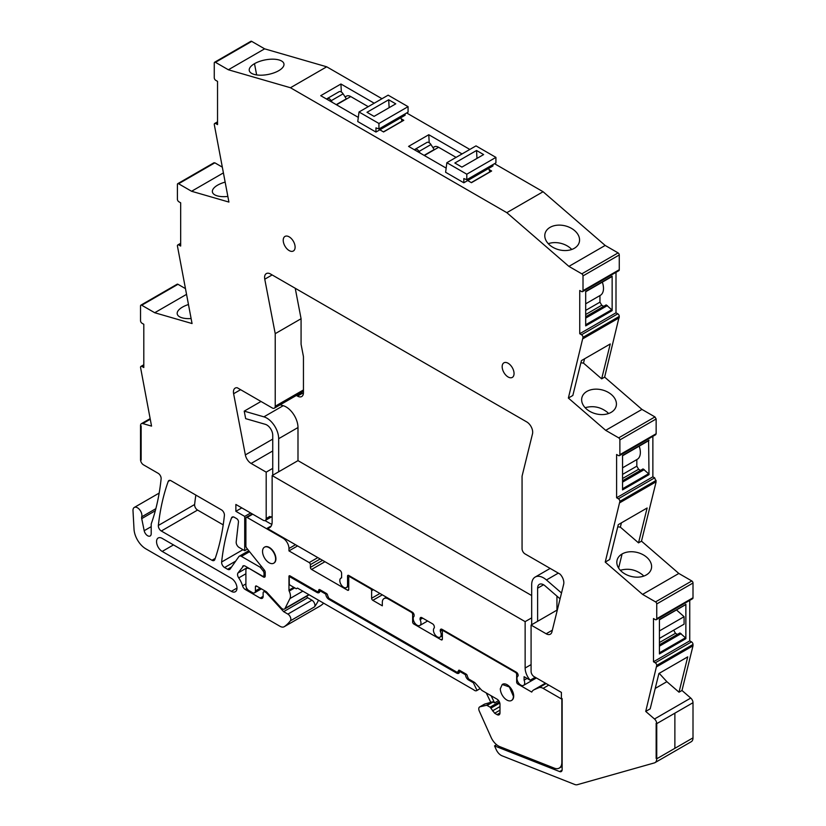 <?xml version="1.0" encoding="UTF-8"?>
<svg xmlns="http://www.w3.org/2000/svg" width="826" height="826" viewBox="0 0 826 826"><rect width="100%" height="100%" fill="white"/><g stroke="black" fill="none" stroke-linecap="round" stroke-linejoin="round"><path stroke-width="1.24" d="M655.008 762.635L691.269 741.707A8.405 4.853 -120 0 0 693.004 737.855L656.742 758.795L656.154 758.444L656.154 723.287L656.154 758.444L656.742 758.795A8.405 4.853 -120 0 1 655.008 762.635A8.405 4.853 -120 0 1 654.357 762.914L577.312 784.7A8.405 4.853 -120 0 1 574.689 784.463L502.012 755.79A8.405 4.853 -120 0 1 496.209 749.605L494.547 745.899L559.636 771.577A4.202 2.426 -120 0 0 561.267 771.556A4.202 2.426 -120 0 0 562.145 769.636L562.145 698.662L561.401 698.228L561.401 692.394L534.061 676.608A4.202 2.426 -120 0 1 531.087 671.466L531.087 625.075L546.151 633.769A8.405 4.853 -120 0 0 550.353 634.192A8.405 4.853 -120 0 0 551.923 631.9L563.662 584.281A8.405 4.853 -120 0 0 560.018 574.101L525.026 553.905A4.202 2.426 -120 0 1 522.063 548.753L522.063 476.168L532.512 433.784A8.405 4.853 -120 0 0 526.751 421.931L270.536 274.005A8.405 4.853 -120 0 0 266.333 273.592A8.405 4.853 -120 0 0 264.764 279.198L272.146 274.934M143.807 365.464L142.02 366.496A2.106 1.218 -120 0 0 140.967 366.393A2.106 1.218 -120 0 0 140.534 367.353L151.55 426.113L142.784 423.573A4.202 2.426 -120 0 0 141.401 423.676A4.202 2.426 -120 0 0 140.534 425.596L140.534 459.71L141.132 460.051L140.534 459.71A4.202 2.426 -120 0 0 143.507 464.852L158.169 473.319A4.202 2.426 -120 0 1 161.122 478.843A294.232 169.877 -120 0 1 152.211 521.02A8.405 4.853 -120 0 1 152.191 521.082L151.364 523.477A4.213 2.426 -120 0 0 151.199 524.489L151.199 533.689A5.049 2.912 -120 0 1 150.156 535.991A5.049 2.912 -120 0 1 144.189 530.705L141.721 518.614L155.309 510.767M155.866 508.671L141.721 516.839A4.223 2.437 -120 0 0 141.721 518.614M141.721 516.839A6.309 3.645 -120 0 0 139.718 509.797A6.309 3.645 -120 0 0 134.287 507.443A6.309 3.645 -120 0 0 133.172 508.971A6.309 3.645 -120 0 0 132.996 510.675L134.019 529.198A16.809 9.706 -120 0 0 145.882 548.867L280.004 626.304A8.405 4.853 -120 0 0 284.206 626.717A8.405 4.853 -120 0 0 284.433 626.573A79.864 46.111 -120 0 0 290.401 620.801A4.202 2.426 -120 0 0 290.473 617.363A4.202 2.426 -120 0 0 287.882 614.1L283.638 611.653L266.622 593.089A2.519 1.456 -120 0 0 265.9 592.49L264.919 591.922A2.519 1.456 -120 0 0 263.659 591.798A2.519 1.456 -120 0 0 263.133 592.954L263.133 596.382L260.169 598.096A4.202 2.426 -120 0 0 262.265 598.313A4.202 2.426 -120 0 0 263.133 596.382M260.169 598.096L245.301 589.516L246.922 588.587M245.9 583.91L242.565 585.84A4.202 2.426 -120 0 0 245.301 589.516M242.565 585.84A17.232 9.953 -120 0 0 238.724 577.901A4.202 2.426 -120 0 1 237.95 573.017L243.722 565.727M265.218 575.102L263.504 576.094A2.519 1.456 -120 0 1 262.245 575.97L245.208 566.13A4.202 2.426 -120 0 0 243.102 565.913A4.202 2.426 -120 0 0 242.627 566.357M263.504 576.094A2.519 1.456 -120 0 0 264.031 574.937L264.031 573.203A2.519 1.456 -120 0 0 263.133 570.911L260.169 567.214L241.429 556.394A4.202 2.426 -120 0 0 239.323 556.187A4.202 2.426 -120 0 0 238.859 556.621L230.134 569.031A4.202 2.426 -120 0 1 229.669 569.465A4.202 2.426 -120 0 1 227.563 569.259L224.589 567.534A4.202 2.426 -120 0 1 221.636 562A294.232 169.877 -120 0 1 231.497 517.964A4.202 2.426 -120 0 1 232.199 517.066A4.202 2.426 -120 0 1 234.305 517.272L236.68 518.645A2.519 1.456 -120 0 1 238.456 521.98L236.195 541.918A4.202 2.426 -120 0 0 239.148 547.473L244.713 550.684L247.47 549.083M265.322 520.452A4.202 2.426 -120 0 0 266.189 518.521L269.761 516.467A4.202 2.426 -120 0 0 271.857 516.673L265.322 520.452A4.202 2.426 -120 0 1 263.215 520.246L235.875 504.459L235.875 511.315L244.713 516.415L244.713 550.684M272.735 439.102L245.353 454.909A8.405 4.853 -120 0 0 251.125 463.438L266.189 472.142L266.189 518.521M245.353 454.909L233.613 393.723L240.603 389.686M303.452 391.359L274.346 408.168A4.202 2.426 -120 0 1 272.25 407.961L237.258 387.755A8.405 4.853 -120 0 0 235.173 388.117A8.405 4.853 -120 0 0 233.613 393.723M274.346 408.168A4.202 2.426 -120 0 0 275.223 406.247L275.223 333.663L264.764 279.198M656.742 666.737L693.004 645.808L681.987 690.484L690.753 698.063A4.202 2.426 -120 0 1 693.004 702.699L656.742 723.638L656.742 758.795L674.873 748.325L674.873 713.168L674.873 748.325L693.004 737.855L693.004 702.699L656.742 723.638L656.154 723.287L656.742 723.638A4.202 2.426 -120 0 0 654.491 719.002L645.726 711.413L656.742 665.384A2.106 1.218 -120 0 0 655.255 662.813L653.48 661.781L653.48 618.54L655.255 619.572A2.106 1.218 -120 0 0 656.309 619.676A2.106 1.218 -120 0 0 656.742 618.715L656.742 603.951A1.683 0.971 -120 0 0 655.555 601.896L642.566 594.39L605.231 562.093L619.882 501.351A2.106 1.218 -120 0 0 619.872 501.165A2.106 1.218 -120 0 0 618.395 498.77L654.657 477.841L652.87 476.808L652.87 436.334M652.87 476.808L616.609 497.748L618.395 498.77M616.609 497.748L616.609 454.496L618.395 455.529A2.106 1.218 -120 0 0 619.448 455.632A2.106 1.218 -120 0 0 619.872 454.837A2.106 1.218 -120 0 0 619.882 454.672L656.143 433.733L656.143 418.978L654.946 416.923L641.957 409.417L605.695 430.346L568.371 398.06L572.831 395.478L581.432 360.611L610.259 343.967L601.658 378.835L583.497 363.12L580.895 362.779M656.143 418.978L619.882 439.917L619.882 454.672M619.882 439.917A1.683 0.971 -120 0 0 618.695 437.852L605.695 430.346M616 272.322L616 312.796L579.738 333.725L581.525 334.757A2.106 1.218 -120 0 1 583.011 337.328L568.371 398.06M579.738 333.725L579.738 290.484L581.525 291.516A2.106 1.218 -120 0 0 582.578 291.619A2.106 1.218 -120 0 0 583.011 290.659L619.273 269.72L619.273 254.966A1.683 0.971 -120 0 0 618.085 252.901L605.169 245.446L543.085 191.735L506.823 212.664L290.453 87.742L228.368 69.776L264.63 48.837L251.713 41.383A1.683 0.971 -120 0 0 250.877 41.3L214.615 62.239A1.683 0.971 -120 0 0 214.264 63.003L214.264 77.758A2.106 1.218 -120 0 0 215.751 80.339L217.537 81.361L217.537 124.612L215.751 123.58A2.106 1.218 -120 0 0 214.698 123.477A2.106 1.218 -120 0 0 214.264 124.437L228.916 202.071L191.58 191.271L178.592 183.764A1.683 0.971 -120 0 0 177.745 183.682A1.683 0.971 -120 0 0 177.404 184.446L177.404 199.211A2.106 1.218 -120 0 0 177.404 199.386A2.106 1.218 -120 0 0 178.891 201.781L180.667 202.814L180.667 246.055L178.891 245.023A2.106 1.218 -120 0 0 177.838 244.919A2.106 1.218 -120 0 0 177.404 245.714A2.106 1.218 -120 0 0 177.404 245.88L192.055 323.544L154.72 312.734L186.459 294.407M619.273 254.966L583.011 275.894L583.011 290.659M583.011 275.894A1.683 0.971 -120 0 0 581.824 273.84L568.908 266.385L506.823 212.664M251.713 41.383L215.452 62.322L228.368 69.776M215.452 62.322A1.683 0.971 -120 0 0 214.615 62.239M141.721 305.238L177.982 284.299A1.683 0.971 -120 0 0 177.146 284.216L140.885 305.155A1.683 0.971 -120 0 1 141.721 305.238L154.72 312.734M140.885 305.155A1.683 0.971 -120 0 0 140.534 305.919L140.534 320.684A2.106 1.218 -120 0 0 142.02 323.255L143.807 324.288L143.807 367.529L142.02 366.496M140.534 425.596L141.132 425.948L141.132 460.051L141.132 425.948L140.534 425.596M514.051 373.548A8.405 4.853 -120 0 0 510.385 365.082A8.405 4.853 -120 0 0 503.901 362.831A8.405 4.853 -120 0 0 502.167 366.682A8.405 4.853 -120 0 0 505.832 375.138A8.405 4.853 -120 0 0 512.316 377.399A8.405 4.853 -120 0 0 514.051 373.548M295.109 247.139A8.405 4.853 -120 0 0 291.444 238.683A8.405 4.853 -120 0 0 284.97 236.432A8.405 4.853 -120 0 0 283.225 240.283A8.405 4.853 -120 0 0 286.89 248.74A8.405 4.853 -120 0 0 293.375 250.99A8.405 4.853 -120 0 0 295.109 247.139M171.023 480.742L221.451 509.859A4.202 2.426 -120 0 1 224.404 515.383A294.232 169.877 -120 0 1 214.801 559.563A4.202 2.426 -120 0 1 214.089 560.472A4.202 2.426 -120 0 1 211.983 560.265L161.307 531.004A4.202 2.426 -120 0 1 158.355 525.46A294.232 169.877 -120 0 1 168.215 481.434A4.202 2.426 -120 0 1 168.917 480.536A4.202 2.426 -120 0 1 171.023 480.742M162.195 551.427A7.981 4.615 -120 0 1 156.981 544.386A7.981 4.615 -120 0 1 158.2 537.984A7.981 4.615 -120 0 1 162.195 538.387L231.332 578.303A7.981 4.615 -120 0 1 236.556 585.335A7.981 4.615 -120 0 1 235.327 591.736A7.981 4.615 -120 0 1 231.332 591.344L162.195 551.427L173.491 544.902M177.982 284.299L185.334 288.542M222.194 167.069L214.853 162.825L213.666 163.517M381.984 98.717L326.714 66.803L264.63 48.837M406.66 112.966L469.839 149.444M494.516 163.693L543.085 191.735M582.578 291.619L618.839 270.68A2.106 1.218 -120 0 0 619.273 269.72M616 312.796L617.786 313.818A2.106 1.218 -120 0 1 619.273 316.399L604.632 377.121L641.957 409.417M619.448 455.632L655.699 434.703L656.143 433.733M656.309 619.676L692.57 598.736A2.106 1.218 -120 0 0 693.004 597.776L693.004 583.022A1.683 0.971 -120 0 0 691.816 580.957L678.827 573.461L641.492 541.154L656.143 481.764L654.657 477.841M689.741 600.378L689.741 640.852L691.517 641.874L655.255 662.813M693.004 645.808L693.004 644.456A2.106 1.218 -120 0 0 691.517 641.874M320.23 605.912A8.405 4.853 -120 0 0 320.467 605.788A8.405 4.853 -120 0 0 320.695 605.644A79.864 46.111 -120 0 0 323.668 603.187M195.855 495.073A294.232 169.877 -120 0 0 194.616 504.521A4.202 2.426 -120 0 0 197.569 510.065L223.206 524.871M283.638 611.653L307.716 597.756L311.949 600.203A4.202 2.426 -120 0 1 314.551 603.455A4.202 2.426 -120 0 1 314.479 606.893A79.864 46.111 -120 0 0 316.286 604.302A79.864 46.111 -120 0 0 318.495 600.203M307.716 597.756L306.446 596.372M261.45 566.471L260.169 567.214M244.713 516.415L250.65 512.987M235.875 511.315L241.822 507.887M266.189 472.142L272.735 468.363L272.735 435.261A8.405 4.853 -120 0 0 265.353 424.337L245.663 418.637L244.217 411.141L263.907 416.841A16.809 9.706 -120 0 1 278.672 438.689L278.672 471.791M341.603 577.715L340.952 578.097A5.462 3.159 -120 0 1 341.603 577.87L341.603 573.389A2.519 1.456 -120 0 0 339.816 570.301L267.108 528.32A12.607 7.279 -120 0 0 269.524 527.731A12.607 7.279 -120 0 0 272.136 521.96L272.136 475.57L525.14 621.637L531.686 617.869L531.686 584.756A16.809 9.706 -120 0 1 535.165 577.064A16.809 9.706 -120 0 1 546.451 579.966L558.314 573.12M531.087 625.075L556.941 610.146L556.941 596.124M272.136 475.57L297.99 460.64L297.99 427.538A16.809 9.706 -120 0 0 283.225 405.69L263.907 416.841M275.223 333.663L301.077 318.733L295.233 288.264M494.547 745.899L496.602 744.722M645.726 711.413L650.186 708.842L658.9 673.51L687.728 656.866L679.013 692.198L681.987 690.484M679.013 692.198L666.871 681.687L655.225 688.419M689.741 640.852L653.48 661.781M685.466 604.663L659.416 619.521L659.416 653.944L685.869 638.674L685.466 637.775L659.416 652.819M685.869 604.25L685.869 638.674M642.566 594.39L678.827 573.461M605.231 562.093L609.691 559.512L618.292 524.644L647.119 508L638.519 542.868L620.357 527.153L617.755 526.812M641.492 541.154L638.519 542.868M646.324 574.927A17.656 12.359 13.9 0 0 651.353 568.68A17.656 12.359 13.9 0 0 646.696 557.24A17.656 12.359 13.9 0 0 622.102 553.967A17.656 12.359 13.9 0 0 617.156 559.883A1.26 0.878 13.9 0 1 617.146 559.925A17.656 12.359 13.9 0 0 617.074 560.214A17.656 12.359 13.9 0 0 621.73 571.654A17.656 12.359 13.9 0 0 637.063 577.157A1.26 0.878 13.9 0 1 637.135 577.168A17.656 12.359 13.9 0 0 646.324 574.927M656.143 481.764L619.882 502.693M648.596 440.619L649.009 474.63L648.596 473.742L622.556 488.775M649.009 474.63L622.556 489.901L622.556 455.477L649.009 440.206M604.632 377.121L601.658 378.835M611.147 412.35A17.656 12.359 -166.1 0 1 601.896 414.59A17.656 12.359 -166.1 0 1 586.553 409.076A17.656 12.359 -166.1 0 1 581.896 397.636A17.656 12.359 -166.1 0 1 581.979 397.358A17.656 12.359 -166.1 0 1 586.925 391.39A17.656 12.359 -166.1 0 1 611.519 394.663A17.656 12.359 -166.1 0 1 616.175 406.103A17.656 12.359 -166.1 0 1 611.147 412.35M583.011 338.691L619.273 317.762M612.138 310.617L585.686 325.888L585.686 291.464L612.138 276.183L612.138 310.617L611.725 309.719L585.686 324.763M568.908 266.385L605.169 245.446M545.119 233.314A17.656 12.359 -166.1 0 1 550.064 227.356A17.656 12.359 -166.1 0 1 574.659 230.63A17.656 12.359 -166.1 0 1 579.315 242.059A17.656 12.359 -166.1 0 1 574.287 248.316A17.656 12.359 -166.1 0 1 565.036 250.557A17.656 12.359 -166.1 0 1 549.693 245.043A17.656 12.359 -166.1 0 1 545.036 233.603A17.656 12.359 -166.1 0 1 545.119 233.314M326.714 66.803L290.453 87.742M489.064 169.536L491.635 171.013L471.429 182.691L467.702 180.543M446.164 168.101L408.571 146.398L428.787 134.731L462.054 153.935M379.857 129.816L383.574 131.964L403.79 120.297L401.219 118.81M358.308 117.385L320.725 95.682L340.931 84.004L374.199 103.219M269.524 74.154A17.656 7.424 -10.9 0 0 278.713 70.695A17.656 7.424 -10.9 0 0 283.938 63.86A17.656 7.424 -10.9 0 0 279.085 59.978A17.656 7.424 -10.9 0 0 254.491 63.685A17.656 7.424 -10.9 0 0 249.555 68.372A1.26 0.527 -10.9 0 1 249.545 68.403A17.656 7.424 -10.9 0 0 249.266 70.52A17.656 7.424 -10.9 0 0 254.119 74.392A17.656 7.424 -10.9 0 0 269.462 74.175A1.26 0.527 -10.9 0 1 269.524 74.154M191.58 191.271L223.319 172.944M225.085 182.133A17.656 7.424 -10.9 0 0 217.63 185.148A17.656 7.424 -10.9 0 0 212.685 189.877A17.656 7.424 -10.9 0 0 212.406 191.983A17.656 7.424 -10.9 0 0 217.259 195.865A17.656 7.424 -10.9 0 0 227.831 196.443M191.095 318.547A17.656 7.424 169.1 0 1 182.092 317.824A17.656 7.424 169.1 0 1 177.239 313.952A17.656 7.424 169.1 0 1 177.507 311.836A17.656 7.424 169.1 0 1 182.463 307.117A17.656 7.424 169.1 0 1 188.4 304.546M316.936 592.438A4.202 2.426 -120 0 0 319.032 592.645A4.202 2.426 -120 0 0 319.91 590.724L316.936 592.438L290.453 577.147A1.683 0.971 -120 0 0 289.606 577.064A1.683 0.971 -120 0 0 289.265 577.839L289.265 583.848A1.683 0.971 -120 0 0 290.36 585.335L296.307 588.762L297.494 588.081L473.763 689.844A4.275 2.468 -120 0 0 476.685 690.629A4.275 2.468 -120 0 0 477.015 690.36L480.154 688.543M340.952 578.097A5.462 3.159 -120 0 0 340.673 583.889A5.462 3.159 -120 0 0 345.764 587.792A5.462 3.159 -120 0 0 346.414 587.565A5.462 3.159 -120 0 0 347.55 585.056L347.55 576.135A1.683 0.971 -120 0 1 347.891 575.371A1.683 0.971 -120 0 1 348.737 575.454L347.55 576.135M427.61 620.987L419.825 625.488A5.462 3.159 -120 0 1 414.497 622.546A5.462 3.159 -120 0 1 414.125 616.186L414.125 615.256A2.519 1.456 -120 0 0 412.339 612.169L348.737 575.454M419.825 625.488A5.462 3.159 -120 0 0 420.073 625.313A5.462 3.159 -120 0 0 420.073 619.614L420.073 618.695A2.519 1.456 -120 0 1 420.589 617.538A2.519 1.456 -120 0 1 421.849 617.662L420.073 618.695M442.364 635.813L440.041 637.156A5.462 3.159 -120 0 1 434.703 634.213A5.462 3.159 -120 0 1 434.331 627.853L434.331 626.924A2.519 1.456 -120 0 0 432.556 623.837L421.849 617.662M440.041 637.156A5.462 3.159 -120 0 0 440.279 636.991A5.462 3.159 -120 0 0 440.279 631.281L440.279 630.362A2.519 1.456 -120 0 1 440.805 629.205A2.519 1.456 -120 0 1 442.065 629.329L440.279 630.362M518.15 675.875L518.098 675.905A5.462 3.159 -120 0 1 518.15 675.875L518.15 675.317A2.519 1.456 -120 0 0 516.364 672.23L442.065 629.329M518.098 675.905A5.462 3.159 -120 0 0 518.067 682.162A5.462 3.159 -120 0 0 523.498 685.404A5.462 3.159 -120 0 0 523.56 685.373A5.462 3.159 -120 0 0 524.097 680.149L524.097 676.69L530.168 680.201A12.607 7.279 -120 0 1 525.14 668.028L531.087 664.6M525.14 621.637L525.14 668.028M659.633 673.087L658.911 673.51M666.871 681.687L659.499 673.644M659.416 638.446L673.686 630.176L675.472 633.294L677.403 634.409M659.416 644.796L679.932 632.953L685.466 637.775M676.494 609.949L684.093 616.692L684.093 624.167L659.416 638.415M621.42 522.837L620.357 527.153M643.784 576.083L642.38 574.72C635.628 569.537 628.297 568.061 620.388 570.27L620.326 570.291M622.556 474.403L636.825 466.174L638.601 469.261L640.532 470.376M622.556 480.753L643.062 468.91L648.596 473.742M636.825 466.174L636.825 459.586A15.136 8.735 -120 0 0 637.228 459.349A15.136 8.735 -120 0 0 639.2 446.154M584.56 358.804L583.497 363.12M585.149 407.724L585.211 407.693C593.13 405.483 600.461 406.97 607.203 412.153L608.617 413.506M585.686 310.39L599.955 302.151L601.741 305.238L603.672 306.353M585.686 316.74L606.191 304.897L611.725 309.719M599.955 302.151L599.955 295.574A15.136 8.735 -120 0 0 600.357 295.336A15.136 8.735 -120 0 0 602.33 282.131M571.757 249.473A17.656 12.359 13.9 0 0 570.353 248.12A17.656 12.359 13.9 0 0 548.35 243.66A17.656 12.359 13.9 0 0 548.288 243.68M429.2 142.733L428.787 134.731M424.358 155.515L438.606 147.286A8.405 4.853 -120 0 0 434.352 146.842L432.958 147.648M341.345 92.016L340.931 84.004M336.502 104.788L350.751 96.57A8.405 4.853 -120 0 0 346.497 96.126L345.103 96.931M477.015 690.36L473.339 682.73L468.518 679.953A4.202 2.426 -120 0 1 465.544 674.801L459.597 671.373L456.623 673.087A4.202 2.426 -120 0 0 458.729 673.293A4.202 2.426 -120 0 0 459.597 671.373L460.495 670.857M456.623 673.087L328.82 599.304A4.202 2.426 -120 0 1 325.847 594.152L319.91 590.724L320.798 590.208M326.714 593.657L325.847 594.152M466.401 674.305L465.544 674.801M473.339 682.73L474.227 682.224M442.86 629.794L440.279 631.281M422.654 618.127L420.073 619.614M267.108 528.32L271.248 525.935M262.544 551.427A9.251 5.338 -120 0 0 266.581 560.73A9.251 5.338 -120 0 0 273.705 563.208A9.251 5.338 -120 0 0 275.616 558.975A9.251 5.338 -120 0 0 271.578 549.672A9.251 5.338 -120 0 0 264.454 547.194A9.251 5.338 -120 0 0 262.544 551.427M527.091 678.425L524.097 680.149M535.227 677.279L530.168 680.201M500.319 688.708A9.251 5.338 -120 0 0 504.356 698.011A9.251 5.338 -120 0 0 511.48 700.489A9.251 5.338 -120 0 0 513.4 696.256L509.363 686.953L502.239 684.475L500.319 688.708M659.416 646.169L681.12 633.645M659.416 642.566L675.472 633.294M659.416 630.93L684.093 616.692M622.556 478.522L638.601 469.261M622.556 482.126L644.249 469.602M585.686 318.113L607.378 305.589M585.686 314.51L601.741 305.238M301.118 392.711L302.264 393.372A8.405 4.853 -120 0 0 303.359 393.888M531.686 595.556L297.99 460.64M296.369 395.458L297.515 396.119A8.405 4.853 -120 0 0 301.717 396.532A8.405 4.853 -120 0 0 303.452 392.691L303.452 356.646L301.077 344.266L301.077 318.733M442.364 639.117L441.167 639.799A1.683 0.971 -120 0 0 442.013 639.882A1.683 0.971 -120 0 0 442.364 639.117L442.364 631.56A1.683 0.971 -120 0 1 442.705 630.796A1.683 0.971 -120 0 1 443.552 630.878L515.476 672.405A1.683 0.971 60 0 1 516.663 674.46L517.768 673.82M308.862 594.637L308.852 594.658A4.202 2.426 -120 0 1 308.232 595.34L284.454 609.061A4.202 2.426 -120 0 0 285.073 608.39L289.926 598.592A8.528 4.925 -120 0 0 289.193 591.075A1.559 0.898 -120 0 1 288.966 590.167L288.966 576.114A1.683 0.971 -120 0 1 289.224 575.815A1.683 0.971 -120 0 1 290.06 575.898L317.525 591.746L320.498 590.032M499.358 701.821L490.097 707.17L487.123 705.456A1.683 0.971 -120 0 0 486.442 705.311L480.04 706.788A4.202 2.426 -120 0 0 479.648 706.942A4.202 2.426 -120 0 0 479.317 711.145L491.078 737.35A12.607 7.279 -120 0 0 499.782 746.632L554.318 768.149A12.607 7.279 -120 0 0 559.233 768.097A12.607 7.279 -120 0 0 561.845 762.326L561.845 699.168L543.116 688.357A9.251 5.338 -120 0 0 538.913 687.697L534.04 689.762A13.453 7.764 -120 0 0 533.689 689.947A13.453 7.764 -120 0 0 531.737 692.085L517.85 684.073A1.683 0.971 -120 0 1 516.663 682.008L516.663 674.46M441.167 639.799L413.826 624.012A1.683 0.971 -120 0 1 412.639 621.957L412.639 614.399A1.683 0.971 -120 0 0 411.451 612.345L412.04 612.004M388.86 598.613L388.261 598.953L411.451 612.345M388.261 598.953A8.405 4.853 -120 0 0 384.059 598.54A8.405 4.853 -120 0 0 382.324 602.391L382.324 605.819L372.815 600.326A1.683 0.971 -120 0 1 371.617 598.272L371.617 590.724A1.683 0.971 -120 0 0 370.43 588.659L349.925 576.827A1.683 0.971 -120 0 0 349.088 576.734A1.683 0.971 -120 0 0 348.737 577.508L348.737 589.516L347.55 590.208A1.683 0.971 -120 0 0 348.386 590.291A1.683 0.971 -120 0 0 348.737 589.516M347.55 590.208L311.588 569.444A1.683 0.971 -120 0 1 310.39 567.379L310.39 564.643A1.683 0.971 -120 0 0 309.203 562.578L288.966 550.89L297.587 545.914M295.501 544.716L288.966 548.495L288.966 550.89M288.966 548.495A8.405 4.853 -120 0 0 283.019 538.191L247.088 517.448A1.683 0.971 -120 0 0 246.241 517.365A1.683 0.971 -120 0 0 245.9 518.139L245.9 545.934A2.519 1.456 -120 0 0 246.788 548.237L264.33 570.054A2.519 1.456 -120 0 1 265.218 572.346L265.218 575.959L263.432 576.992A2.519 1.456 -120 0 0 264.692 577.116A2.519 1.456 -120 0 0 265.218 575.959M249.163 568.412L263.432 576.992M248.874 568.587A4.202 2.426 -120 0 0 246.767 568.381A4.202 2.426 -120 0 0 245.9 570.301L245.9 585.407A4.202 2.426 -120 0 0 248.874 590.549L252.436 592.614A4.202 2.426 -120 0 0 254.542 592.82A4.202 2.426 -120 0 0 255.41 590.889L255.41 586.78A1.683 0.971 -120 0 1 255.761 586.006A1.683 0.971 -120 0 1 256.597 586.088L255.41 586.78M284.454 609.061A4.202 2.426 -120 0 1 281.15 607.864L266.943 592.356A4.202 2.426 -120 0 0 265.735 591.364L256.597 586.088M490.097 707.17L494.671 713.241L497.015 714.604A4.202 2.426 -120 0 0 499.121 714.81A4.202 2.426 -120 0 0 499.988 712.879L499.988 704.299A4.202 2.426 -120 0 0 497.015 699.157L482.425 690.732A4.202 2.426 -120 0 1 481.176 689.679L475.353 683.195A4.202 2.426 -120 0 0 474.103 682.142L468.518 678.92L467.33 676.174A1.683 0.971 -120 0 0 466.143 674.119L459.597 670.34A1.683 0.971 -120 0 0 458.76 670.258A1.683 0.971 -120 0 0 458.409 671.032L457.222 672.405L328.82 598.272L327.633 595.525A1.683 0.971 -120 0 0 326.446 593.471L319.91 589.692A1.683 0.971 -120 0 0 319.063 589.609A1.683 0.971 -120 0 0 318.712 590.383L318.712 591.065M273.705 563.208L274.005 563.033A9.251 5.338 -120 0 0 275.915 558.799A9.251 5.338 -120 0 0 271.878 549.497A9.251 5.338 -120 0 0 264.754 547.018L264.454 547.194M511.48 700.489L511.779 700.314A9.251 5.338 -120 0 0 513.689 696.081A9.251 5.338 -120 0 0 509.652 686.778A9.251 5.338 -120 0 0 502.528 684.3L502.229 684.475M487.123 705.456L493.07 702.017L494.578 702.895L498.584 700.572M460.196 670.691L458.409 671.714M289.616 575.743L288.966 576.114M545.439 683.185L534.04 689.762M546.089 683.556L538.913 687.697M493.07 702.017A1.683 0.971 -120 0 0 492.389 701.873L484.8 704.041A4.202 2.426 -120 0 0 484.397 704.196L479.648 706.942M486.246 692.931L490.747 702.255M494.578 702.895L491.129 695.75M561.515 593.006L546.451 579.966M531.686 624.724L531.686 617.869M537.623 621.297L537.623 588.195A8.405 4.853 -120 0 1 539.368 584.343A8.405 4.853 -120 0 1 545.005 585.799L560.08 598.829M280.169 404.802L283.225 405.69M272.735 475.229L272.735 468.363M271.878 524.262A12.607 7.279 -120 0 1 269.761 523.333L265.001 520.587M244.217 411.141L260.995 401.467M374.064 116.383L395.768 103.849L388.685 99.77L366.992 112.295L374.064 116.383M405.091 113.874L405.091 115.248L400.641 117.819A4.202 2.426 60 0 1 401.828 121.246L401.828 121.432M350.751 96.57L368.231 106.657M359.021 111.985L388.148 95.166L408.065 106.668L378.938 123.477L359.021 111.985L357.761 121.556L375.964 132.057L380.425 129.486A4.202 2.426 60 0 1 381.003 130.477M389.139 107.679L388.685 99.77M380.425 129.486L400.641 117.819M336.254 104.644L346.331 98.831L343.1 93.834A4.202 2.426 60 0 0 339.094 91.717L327.199 98.583A4.202 2.426 60 0 1 331.216 100.7L332.289 102.362M375.964 132.057L375.964 127.865L378.938 128.97L378.938 123.477M408.065 106.668L408.065 112.16L378.938 128.97M326.673 99.11A4.202 2.426 60 0 1 327.199 98.583M461.92 167.1L483.613 154.576L476.54 150.487L454.847 163.011L461.92 167.1M492.946 164.591L492.946 165.964L488.486 168.535A4.202 2.426 60 0 1 489.673 171.973L489.673 172.149M438.606 147.286L456.086 157.384M446.866 162.701L476.003 145.882L495.92 157.384L466.793 174.203L446.866 162.701L445.617 172.273L463.82 182.783L468.28 180.213A4.202 2.426 60 0 1 468.858 181.204M476.984 158.396L476.54 150.487M468.28 180.213L488.486 168.535M424.11 155.371L434.187 149.547L430.955 144.55A4.202 2.426 60 0 0 426.949 142.433L415.055 149.299A4.202 2.426 60 0 1 419.071 151.416L420.145 153.078M463.82 182.783L463.82 178.581L466.793 179.696L466.793 174.203M495.92 157.384L495.92 162.877L466.793 179.696M414.518 149.836A4.202 2.426 60 0 1 415.055 149.299M151.199 526.658L144.189 530.705M320.695 605.644L284.433 626.573M314.479 606.893L290.401 620.801M311.949 600.203L287.882 614.1M266.622 593.089L267.273 592.717M266.653 592.056L265.9 592.49M264.919 591.922L265.807 591.406M245.9 573.76L238.724 577.901M247.542 567.472L237.95 573.017M265.218 574.246L264.031 574.937M265.218 572.521L264.031 573.203M264.413 570.167L263.133 570.911M249.566 551.696L241.429 556.394M231.621 566.915L227.563 569.259M235.689 561.133L224.589 567.534M242.968 549.682L221.636 562M233.335 516.9L231.497 517.964M546.151 633.769L552.336 630.197M251.125 463.438L272.735 450.965M303.452 389.944L275.223 406.247M562.103 770.152L559.636 771.577M690.753 698.063L654.491 719.002M656.742 665.384L693.004 644.456M656.742 618.715L693.004 597.776M656.742 603.951L693.004 583.022M691.816 580.957L655.555 601.896M656.143 480.412L619.882 501.351M654.946 416.923L618.695 437.852M583.011 337.328L619.273 316.399M581.525 334.757L617.786 313.818M581.824 273.84L618.085 252.901M217.537 122.547L215.751 123.58M214.853 162.825L178.592 183.764M180.667 244L178.891 245.023M150.239 419.267L142.784 423.573M215.204 558.407L211.983 560.265M197.569 510.065L161.307 531.004M194.616 504.521L158.355 525.46M170.053 480.371L168.215 481.434M236.979 588.081L231.332 591.344M618.612 568.092L622.102 553.967M254.491 63.685L256.649 74.929M291.341 576.631L290.453 577.147M329.719 598.788L328.82 599.304M469.405 679.437L468.518 679.953M348.737 584.374L347.55 585.056M302.264 393.372L297.515 396.119M515.476 672.405L516.074 672.054M443.552 630.878L444.14 630.537M517.685 681.419L516.663 682.008M499.802 703.009L490.964 708.109M499.988 706.56L492.492 710.887M499.988 710.174L494.671 713.241M499.988 712.879L497.015 714.604M459.597 670.34L458.409 671.032M319.91 589.692L318.712 590.383M293.85 587.348L288.966 590.167M294.758 587.875L289.193 591.075M302.822 591.158L289.926 598.592M285.073 608.39L308.852 594.658M260.169 588.153L255.41 590.889M247.088 517.448L252.735 514.185M283.617 537.85L283.019 538.191M317.824 557.602L309.203 562.578M320.199 558.975L310.39 564.643M322.584 560.348L310.39 567.379M324.959 561.721L311.588 569.444M349.925 576.827L350.523 576.476M370.43 588.659L371.029 588.318M371.617 590.724L373.404 589.692M379.939 593.471L371.617 598.272M382.324 594.844L372.815 600.326M412.639 614.399L413.743 613.77M413.836 621.266L412.639 621.957M415.024 623.32L413.826 624.012M518.945 683.443L517.85 684.073M548.763 685.105L543.116 688.357M492.389 701.873L486.442 705.311M480.04 706.788L484.8 704.041M543.57 584.756L537.623 588.195M297.99 427.538L278.672 438.689M383.419 131.881L401.828 121.246M331.216 100.7L343.1 93.834M471.274 182.598L489.673 171.973M419.071 151.416L430.955 144.55M159.17 493.081L134.287 507.443M320.467 605.788L284.206 626.717M265.074 590.982L263.659 591.798M248.791 550.725L239.323 556.187M214.698 123.477L217.537 121.835M177.745 183.682L214.006 162.743M180.667 243.288L177.838 244.919M140.967 366.393L143.807 364.751M150.125 418.648L141.401 423.676M685.704 604.632L659.416 619.799M648.833 440.588L622.556 455.766M611.963 276.576L585.686 291.743M480.195 688.595L476.685 690.629M290.855 576.352L289.606 577.064M348.737 586.223L346.414 587.565M536.394 677.96L523.56 685.373M637.228 459.349L622.556 467.826M600.357 295.336L585.686 303.813M562.145 766.414L559.233 768.097M261.398 588.855L254.542 592.82M247.934 567.699L246.767 568.381M246.241 517.365L252.24 513.906M349.088 576.734L350.028 576.197M386.403 597.198L384.059 598.54M442.705 630.796L443.655 630.248M545.418 683.174L533.689 689.947M550.157 568.412L535.165 577.064"/></g></svg>
